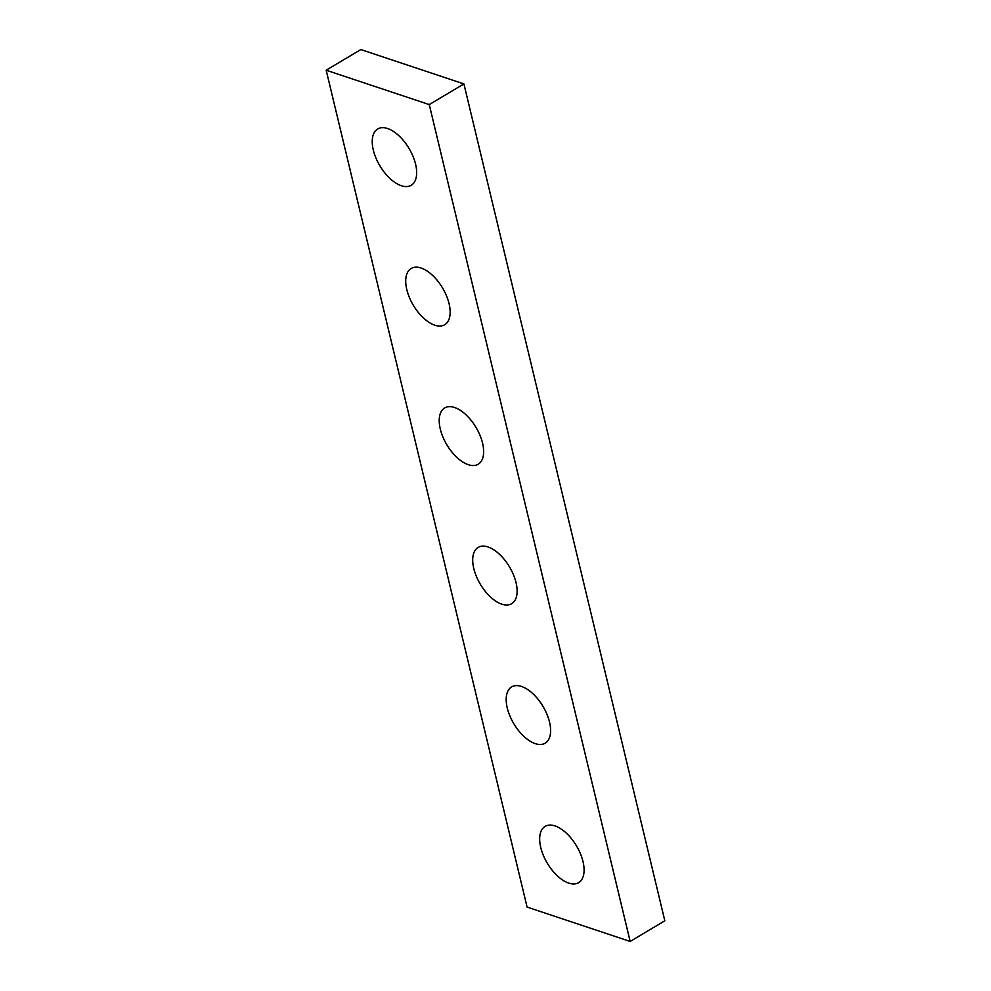 <?xml version="1.0" encoding="UTF-8"?>
<svg xmlns="http://www.w3.org/2000/svg" width="991" height="991" viewBox="0 0 991 991"><rect width="100%" height="100%" fill="white"/><g stroke="black" fill="none" stroke-linecap="round" stroke-linejoin="round"><path stroke-width="1.49" d="M326.175 70.212L527.088 907.075L630.165 941.45L429.252 104.588L326.175 70.212L360.835 49.55L463.912 83.925L429.252 104.588M463.912 83.925L664.825 920.788L630.165 941.45M555.01 825.924A32.753 16.971 59.2 0 1 580.404 853.672A32.753 16.971 59.2 0 1 578.645 882.659A32.753 16.971 59.2 0 1 547.305 863.211A32.753 16.971 59.2 0 1 545.112 826.383A32.753 16.971 59.2 0 1 555.01 825.924M521.526 686.453A32.753 16.971 59.2 0 1 546.921 714.189A32.753 16.971 59.2 0 1 545.161 743.188A32.753 16.971 59.2 0 1 513.821 723.727A32.753 16.971 59.2 0 1 511.629 686.912A32.753 16.971 59.2 0 1 521.526 686.453M488.043 546.97A32.753 16.971 59.2 0 1 513.437 574.718A32.753 16.971 59.2 0 1 511.678 603.705A32.753 16.971 59.2 0 1 480.338 584.256A32.753 16.971 59.2 0 1 478.145 547.428A32.753 16.971 59.2 0 1 488.043 546.97M454.559 407.499A32.753 16.971 59.2 0 1 479.954 435.235A32.753 16.971 59.2 0 1 478.195 464.234A32.753 16.971 59.2 0 1 446.842 444.773A32.753 16.971 59.2 0 1 444.662 407.958A32.753 16.971 59.2 0 1 454.559 407.499M421.076 268.016A32.753 16.971 59.2 0 1 446.47 295.764A32.753 16.971 59.2 0 1 444.699 324.751A32.753 16.971 59.2 0 1 413.358 305.302A32.753 16.971 59.2 0 1 411.166 268.474A32.753 16.971 59.2 0 1 421.076 268.016M387.592 128.545A32.753 16.971 59.2 0 1 412.974 156.281A32.753 16.971 59.2 0 1 411.215 185.267A32.753 16.971 59.2 0 1 379.875 165.819A32.753 16.971 59.2 0 1 377.682 128.991A32.753 16.971 59.2 0 1 387.592 128.545"/></g></svg>
